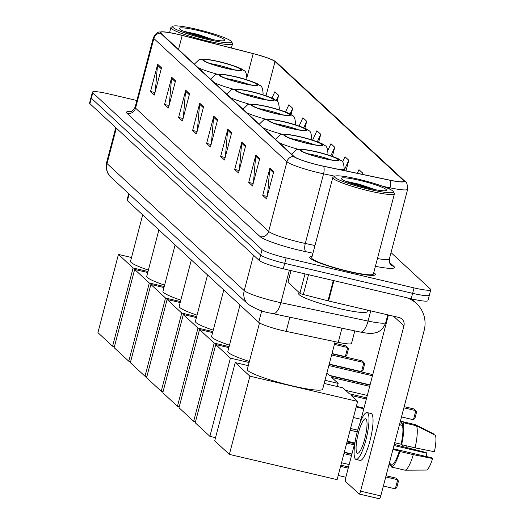 <?xml version="1.0" encoding="UTF-8"?>
<svg xmlns="http://www.w3.org/2000/svg" width="525" height="525" viewBox="0 0 525 525"><rect width="100%" height="100%" fill="white"/><g stroke="black" fill="none" stroke-linecap="round" stroke-linejoin="round"><path stroke-width="0.79" d="M354.815 330.894L351.533 343.422A21.243 2.513 -165.3 0 1 338.258 342.339L286.184 331.373A21.243 2.513 -165.3 0 1 282.732 330.606A21.243 2.513 -165.3 0 1 258.707 322.324L127.398 200.707A21.243 2.513 -165.3 0 1 127.043 200.051L128.723 193.653M136.868 100.492L109.154 93.995A21.243 2.513 14.7 0 0 92.426 92.144L89.572 103.031A21.243 2.513 14.7 0 0 89.919 103.681L259.225 260.498A21.243 2.513 14.7 0 0 283.251 268.78L411.2 298.777A21.243 2.513 14.7 0 0 427.921 300.628L429.352 295.188A21.243 2.513 14.7 0 0 429.004 294.532M92.426 92.144A21.243 2.513 14.7 0 0 92.774 92.8L262.08 249.618A21.243 2.513 14.7 0 0 286.112 257.893L414.054 287.897L412.624 293.337A21.243 2.513 14.7 0 0 429.352 295.188A21.243 2.513 14.7 0 1 412.624 293.337L284.681 263.333L412.624 293.337L411.2 298.777M262.08 249.618L260.656 255.058A21.243 2.513 14.7 0 0 284.681 263.333A21.243 2.513 14.7 0 1 260.656 255.058L91.35 98.241L260.656 255.058L259.225 260.498M90.996 97.591A21.243 2.513 14.7 0 0 91.35 98.241A21.243 2.513 14.7 0 1 90.996 97.591M348.679 271.596A33.994 4.023 14.7 0 0 375.441 274.555A33.994 4.023 14.7 0 0 373.741 272.659A33.994 4.023 14.7 0 1 375.441 274.555A33.994 4.023 14.7 0 1 348.679 271.596A33.994 4.023 14.7 0 1 309.678 257.303A33.994 4.023 14.7 0 0 348.679 271.596M319.659 165.322A22.66 2.684 -165.3 0 1 294.033 156.496L160.932 33.213A22.66 2.684 -165.3 0 1 160.558 32.517A22.66 2.684 -165.3 0 1 182.201 35.424L253.181 53.655A22.66 2.684 -165.3 0 1 275.008 61.55L403.522 180.58A22.66 2.684 -165.3 0 1 403.896 181.282A22.66 2.684 -165.3 0 1 389.734 180.127L323.341 166.143A22.66 2.684 -165.3 0 1 319.659 165.322M319.764 165.421A23.231 2.75 14.7 0 0 323.531 166.261L389.924 180.246A23.231 2.75 14.7 0 0 404.06 180.705L275.546 61.674A23.231 2.75 14.7 0 0 274.247 60.788A23.231 2.75 14.7 0 0 253.175 53.583L182.195 35.352A23.231 2.75 14.7 0 0 162.258 31.802A23.231 2.75 14.7 0 0 160.394 33.088L293.495 156.371A23.231 2.75 14.7 0 0 319.764 165.421M155.302 91.468L157.513 65.251A5.663 5.493 -47.2 0 1 157.677 64.286L150.544 91.494L154.363 95.032L161.503 67.823L157.677 64.286M155.019 92.544L150.544 91.494M169.326 104.455L171.537 78.238A5.663 5.493 -47.2 0 1 171.701 77.273L164.568 104.482L168.387 108.025L175.527 80.817L171.701 77.273M169.043 105.532L164.568 104.482M183.35 117.443L185.561 91.225A5.663 5.493 -47.2 0 1 185.725 90.261L178.592 117.469L182.411 121.013L189.551 93.804L185.725 90.261M183.067 118.519L178.592 117.469M197.374 130.436L199.585 104.213A5.663 5.493 -47.2 0 1 199.749 103.254L192.616 130.463L196.435 134L203.575 106.792L199.749 103.254M197.092 131.513L192.616 130.463M267.494 195.379L269.706 169.162A5.663 5.493 -47.2 0 1 269.87 168.197L262.736 195.405L266.556 198.949L273.696 171.741L269.87 168.197M267.212 196.455L262.736 195.405M253.47 182.392L255.682 156.174A5.663 5.493 -47.2 0 1 255.846 155.21L248.712 182.418L252.532 185.962L259.672 158.753L255.846 155.21M253.188 183.468L248.712 182.418M239.446 169.404L241.657 143.181A5.663 5.493 -47.2 0 1 241.822 142.216L234.688 169.424L238.507 172.968L245.648 145.76L241.822 142.216M239.164 170.474L234.688 169.424M225.422 156.411L227.633 130.193A5.663 5.493 -47.2 0 1 227.798 129.229L220.664 156.437L224.483 159.981L231.623 132.773L227.798 129.229M225.14 157.487L220.664 156.437M211.398 143.423L213.609 117.206A5.663 5.493 -47.2 0 1 213.773 116.242L206.64 143.45L210.459 146.993L217.599 119.785L213.773 116.242M211.116 144.5L206.64 143.45M312.086 256.489A33.994 4.023 14.7 0 0 309.678 257.303A33.994 4.023 14.7 0 1 312.086 256.489M414.054 287.897A21.243 2.513 14.7 0 0 430.776 289.741A21.243 2.513 14.7 0 0 430.428 289.091L391.04 252.604M304.874 128.33L306.718 121.282L302.899 117.738L299.106 126.059M291.053 114.548L292.694 108.288L288.875 104.744L285.561 112.015M277.121 101.227L278.67 95.301L274.851 91.757L271.97 98.077M345.995 170.914L348.79 160.243L344.971 156.706L342.582 161.943M362.512 174.398L362.814 173.237L358.995 169.693L357.348 173.309M318.636 142.308L320.742 134.269L316.923 130.725L312.618 140.168M332.371 156.391L334.766 147.256L330.947 143.712L328.013 150.15M334.766 147.256L330.848 155.859M348.79 160.243L344.111 170.52M362.814 173.237L362.309 174.352M320.742 134.269L317.317 141.796M306.718 121.282L303.739 127.831M292.694 108.288L290.089 114.01M278.67 95.301L276.301 100.511M291.034 270.605L287.989 282.22L299.906 293.265L304.992 273.873M406.416 297.655A28.33 27.464 -47.2 0 1 416.45 303.502A28.33 27.464 -47.2 0 1 424.134 330.606L380.769 495.895A3.544 0.761 103.2 0 1 379.326 498.75A3.544 0.761 103.2 0 1 379.24 498.704L359.218 494.012M355.09 441.958L345.778 477.461A3.544 0.761 -76.8 0 0 345.522 481.451L359.041 493.966A3.544 0.761 -76.8 0 0 359.126 494.012A3.544 0.761 -76.8 0 0 360.57 491.157L403.928 325.868A7.081 6.864 132.8 0 0 398.98 317.487L328.571 300.976A3.544 0.42 -165.3 0 1 327.974 300.832L303.319 294.499A3.544 0.42 -165.3 0 1 299.906 293.265M360.13 422.769L388.402 315.007M357.092 453.023A17.706 3.806 -76.8 0 0 357.512 453.252A17.706 3.806 -76.8 0 0 365.006 437.929A17.706 3.806 -76.8 0 0 366.017 419.016A17.706 3.806 -76.8 0 0 365.597 418.779A17.706 3.806 -76.8 0 0 358.102 434.103A17.706 3.806 -76.8 0 0 357.092 453.023M389.248 463.582L392.109 464.251L391.387 467.007L404.854 470.164L426.326 470.072A18.414 3.957 -76.8 0 0 432.6 458.535L431.819 457.813L393.14 448.744M434.031 434.648L434.155 434.175L415.223 424.607L401.756 421.45L401.028 424.207L399.663 423.885M356.055 459.46L360.098 460.405A24.078 5.178 -76.8 0 0 370.289 439.569A24.078 5.178 -76.8 0 0 371.661 413.838A24.078 5.178 -76.8 0 0 371.09 413.523L367.054 412.578A24.078 5.178 -76.8 0 0 356.856 433.414A24.078 5.178 -76.8 0 0 355.484 459.145A24.078 5.178 -76.8 0 0 356.055 459.46A24.078 5.178 -76.8 0 0 366.247 438.618A24.078 5.178 -76.8 0 0 367.618 412.893A24.078 5.178 -76.8 0 0 367.054 412.578M402.308 425.388L403.029 422.632L416.496 425.788L435.428 435.356A18.414 3.957 -76.8 0 1 434.385 451.736L415.091 447.838L401.618 444.682L401.107 444.202A20.541 4.417 -76.8 0 0 402.308 425.388L399.44 424.718M401.618 444.682A23.369 5.02 -76.8 0 0 403.029 422.632M401.756 421.45A23.369 5.02 -76.8 0 0 400.083 422.284M389.543 463.647A23.369 5.02 -76.8 0 0 390.114 465.826L391.604 466.174M390.62 463.897L390.114 465.826M415.091 447.838A23.369 5.02 -76.8 0 0 416.496 425.788M393.986 445.522L426.877 453.239L426.097 452.511L394.275 444.426M426.877 453.239A14.162 3.045 -76.8 0 0 426.3 456.52M392.109 464.251A20.541 4.417 -76.8 0 0 399.322 451.001L399.833 451.48L413.306 454.637L432.6 458.535M392.943 449.505L399.322 451.001M401.107 444.202L394.721 442.706M391.387 467.007A23.369 5.02 -76.8 0 0 399.833 451.48M404.854 470.164A23.369 5.02 -76.8 0 0 404.959 470.17A23.369 5.02 -76.8 0 0 413.306 454.637M358.49 179.228A30.45 3.603 14.7 0 0 334.838 176.216A30.45 3.603 14.7 0 0 369.456 189.381A30.45 3.603 14.7 0 0 393.323 191.559A30.45 3.603 14.7 0 0 358.49 179.228M293.495 156.371A7.081 6.864 -47.2 0 0 286.932 161.759A28.33 3.353 -165.3 0 0 318.964 172.797A28.33 3.353 -165.3 0 0 323.564 173.827L334.858 176.203L333.126 177.201A31.867 3.773 14.7 0 0 332.791 177.575A31.867 3.773 14.7 0 0 369.351 190.975A31.867 3.773 14.7 0 0 394.439 193.751A31.867 3.773 14.7 0 0 394.334 193.259L393.323 191.559M332.791 177.575L311.732 257.841A31.867 3.773 14.7 0 0 348.298 271.241A31.867 3.773 14.7 0 0 373.387 274.017L394.439 193.751M299.001 292.425L298.673 293.672A35.411 4.193 14.7 0 0 339.294 308.562A35.411 4.193 14.7 0 0 367.172 311.647L367.572 310.124M368.176 188.199A23.369 2.769 14.7 0 0 386.334 190.509A23.369 2.769 14.7 0 0 359.763 180.41A23.369 2.769 14.7 0 0 341.44 178.73A23.369 2.769 14.7 0 0 368.176 188.199M375.421 189.728L359.513 184.295L345.712 181.276M347.537 182.024L358.995 184.912L370.729 188.777M259.514 322.914L247.308 369.442A38.948 4.613 14.7 0 0 291.992 385.822A38.948 4.613 14.7 0 0 322.658 389.209L335.127 341.683M395.318 488.854L397.707 479.738L398.442 481.176L396.762 487.567L395.318 488.854L383.355 486.045M345.837 477.251L338.212 475.46M366.358 399.026L351.192 395.469L357.63 401.435L337.109 479.653L229.366 454.394L214.705 440.816L235.226 362.591L248.299 365.656M340.909 465.183L348.534 466.968M386.052 475.768L395.922 478.085L397.707 479.738L385.744 476.93M324.168 383.447L342.969 387.857L349.407 393.816L366.66 397.865M235.226 362.591L249.887 376.169L229.366 454.394M357.63 401.435L249.887 376.169M348.226 468.136L340.6 466.344M403.876 407.82L415.839 410.629L414.054 408.975L404.178 406.658M415.839 410.629L416.574 412.066L414.894 418.464L413.444 419.744L415.839 410.629M356.337 406.35L363.963 408.142M401.481 416.935L413.444 419.744M323.046 158.235A19.123 2.264 14.7 0 0 338.1 159.902A19.123 2.264 14.7 0 0 316.162 151.863A19.123 2.264 14.7 0 0 301.107 150.196A19.123 2.264 14.7 0 0 323.046 158.235M330.816 159.803A19.123 2.264 14.7 0 0 315.269 155.262A19.123 2.264 14.7 0 0 307.506 153.694M239.997 304.999L227.824 351.402A38.948 4.613 14.7 0 0 249.408 361.436M349.164 464.553L341.539 462.768M215.532 437.673L209.888 436.347L195.228 422.769L215.749 344.544L228.821 347.609M344.236 452.491L351.862 454.276M326.918 372.986L329.93 375.775L369.994 385.166M369.685 386.334L331.715 377.429L338.152 383.388L337.326 386.531M215.749 344.544L230.409 358.129L209.888 436.347M338.152 383.388L324.995 380.303M249.126 362.512L230.409 358.129M351.553 455.438L343.934 453.652M345.699 390.383L367.297 395.443M306.83 143.213A19.123 2.264 14.7 0 0 321.884 144.88A19.123 2.264 14.7 0 0 299.946 136.841A19.123 2.264 14.7 0 0 284.891 135.174A19.123 2.264 14.7 0 0 306.83 143.213M314.6 144.788A19.123 2.264 14.7 0 0 299.053 140.241A19.123 2.264 14.7 0 0 291.29 138.672M223.781 289.977L211.608 336.381A38.948 4.613 14.7 0 0 229.451 345.194M351.94 453.987L344.315 452.196M195.49 421.759L193.673 421.332L179.005 407.748L199.533 329.529L212.599 332.594M347.005 441.919L354.631 443.71M199.533 329.529L214.193 343.107L193.673 421.332M229.084 346.598L214.193 343.107M354.329 444.872L346.703 443.087M328.867 365.544L372.461 375.762M372.763 374.601L329.175 364.376M329.483 375.362L370.066 384.877M290.614 128.198A19.123 2.264 14.7 0 0 305.668 129.859A19.123 2.264 14.7 0 0 283.73 121.82A19.123 2.264 14.7 0 0 268.675 120.153A19.123 2.264 14.7 0 0 290.614 128.198M298.377 129.767A19.123 2.264 14.7 0 0 282.837 125.219A19.123 2.264 14.7 0 0 275.074 123.651M207.565 274.956L195.392 321.359A38.948 4.613 14.7 0 0 213.235 330.173M179.274 406.737L177.45 406.311L162.789 392.733L183.31 314.508L196.383 317.572M183.31 314.508L197.977 328.086L177.45 406.311M212.868 331.577L197.977 328.086M331.636 354.972L363.923 362.545L362.138 360.892L331.944 353.811M363.923 362.545L364.658 363.983L362.978 370.381L361.535 371.661L363.923 362.545M329.247 364.087L361.535 371.661M274.398 113.177A19.123 2.264 14.7 0 0 289.452 114.837A19.123 2.264 14.7 0 0 267.514 106.798A19.123 2.264 14.7 0 0 252.459 105.138A19.123 2.264 14.7 0 0 274.398 113.177M282.161 114.745A19.123 2.264 14.7 0 0 266.621 110.197A19.123 2.264 14.7 0 0 258.858 108.629M191.349 259.941L179.176 306.338A38.948 4.613 14.7 0 0 197.019 315.151M163.058 391.716L161.234 391.289L146.573 377.711L167.094 299.486L180.167 302.551M167.094 299.486L181.755 313.064L161.234 391.289M196.652 316.555L181.755 313.064M334.412 344.407L347.708 347.524L345.923 345.87L334.714 343.245M347.708 347.524L348.442 348.967L346.762 355.359L345.312 356.639L347.708 347.524M332.023 353.522L345.312 356.639M258.182 98.155A19.123 2.264 14.7 0 0 273.236 99.822A19.123 2.264 14.7 0 0 251.298 91.777A19.123 2.264 14.7 0 0 236.243 90.116A19.123 2.264 14.7 0 0 258.182 98.155M265.945 99.724A19.123 2.264 14.7 0 0 250.405 95.182A19.123 2.264 14.7 0 0 242.635 93.607M175.133 244.919L162.96 291.322A38.948 4.613 14.7 0 0 180.803 300.129M146.843 376.694L145.018 376.267L130.357 362.69L150.878 284.465L163.951 287.529M150.878 284.465L165.539 298.049L145.018 376.267M180.436 301.54L165.539 298.049M241.966 83.134A19.123 2.264 14.7 0 0 257.014 84.801A19.123 2.264 14.7 0 0 235.082 76.762A19.123 2.264 14.7 0 0 220.027 75.095A19.123 2.264 14.7 0 0 241.966 83.134M249.729 84.702A19.123 2.264 14.7 0 0 234.189 80.161A19.123 2.264 14.7 0 0 226.419 78.593M158.911 229.898L146.737 276.301A38.948 4.613 14.7 0 0 164.588 285.114M130.627 361.679L128.802 361.246L114.142 347.668L134.662 269.45L147.735 272.514M134.662 269.45L149.323 283.027L128.802 361.246M164.22 286.519L149.323 283.027M225.75 68.112A19.123 2.264 14.7 0 0 240.798 69.779A19.123 2.264 14.7 0 0 218.859 61.74A19.123 2.264 14.7 0 0 203.812 60.073A19.123 2.264 14.7 0 0 225.75 68.112M233.513 69.687A19.123 2.264 14.7 0 0 217.967 65.139A19.123 2.264 14.7 0 0 210.203 63.571M142.695 214.876L130.522 261.279A38.948 4.613 14.7 0 0 148.372 270.093M114.404 346.658L112.586 346.231L97.926 332.647L118.447 254.428L131.519 257.493M118.447 254.428L133.107 268.006L112.586 346.231M147.998 271.497L133.107 268.006M196.573 29.262A30.45 3.603 14.7 0 0 172.922 26.25A30.45 3.603 14.7 0 0 207.539 39.414A30.45 3.603 14.7 0 0 231.413 41.593A30.45 3.603 14.7 0 0 196.573 29.262M172.922 26.25L171.209 27.234A31.867 3.773 14.7 0 0 170.874 27.615A31.867 3.773 14.7 0 0 207.441 41.016A31.867 3.773 14.7 0 0 232.529 43.785A31.867 3.773 14.7 0 0 232.424 43.293L231.413 41.593M206.266 38.233A23.369 2.769 14.7 0 0 224.424 40.543A23.369 2.769 14.7 0 0 197.853 30.443A23.369 2.769 14.7 0 0 179.53 28.77A23.369 2.769 14.7 0 0 206.266 38.233M213.504 39.762L197.597 34.328L183.802 31.31M185.627 32.058L197.078 34.945L208.812 38.811M289.898 317.225L286.184 331.373M261.745 310.734L258.707 322.324M341.965 328.191L338.258 342.339M129.143 194.04L127.398 200.707M116.333 128.153L107.041 163.577A14.162 13.729 132.8 0 0 110.887 177.128C110.598 176.977 104.993 172.633 106.575 162.704A28.33 3.353 14.7 0 0 107.041 163.577L244.223 290.633A28.33 3.353 14.7 0 0 276.255 301.672A28.33 3.353 14.7 0 0 280.855 302.695L289.38 270.211M253.516 255.209L244.223 290.633A14.162 13.729 132.8 0 0 248.062 304.185L110.887 177.128M283.251 268.78L286.112 257.893M89.919 103.681L92.774 92.8M360.308 332.049A14.162 5.381 -78.1 0 0 368.077 321.064A28.33 3.353 14.7 0 0 385.777 322.507C382.574 331.321 376.307 332.62 376.031 332.653L372.927 333.303C371.155 333.762 366.949 333.349 360.308 332.049L273.085 313.681A14.162 5.381 -78.1 0 0 280.855 302.695L368.077 321.064L370.755 310.866M312.952 253.194L305.931 251.718A35.411 4.193 -165.3 0 1 260.137 236.637L127.037 113.361A7.081 6.864 132.8 0 0 135.555 108.137L268.656 231.413A28.33 3.353 14.7 0 0 300.694 242.452A28.33 3.353 14.7 0 0 305.294 243.475L314.967 245.516M127.037 113.361A35.411 4.193 -165.3 0 1 131.631 111.444M135.096 107.264A28.33 3.353 14.7 0 0 135.555 108.137L153.832 38.483A28.33 3.353 -165.3 0 1 153.366 37.61L135.096 107.264C132.32 111.182 130.889 112.665 130.81 111.713M323.531 166.261A7.081 2.691 -78.1 0 1 323.564 173.827L305.294 243.475A7.081 2.691 101.9 0 0 305.931 251.718M389.924 180.246A7.081 2.691 -78.1 0 1 389.957 187.806A28.33 3.353 -165.3 0 0 407.663 189.249C407.341 184.104 406.547 181.558 405.274 181.598A7.081 6.864 132.8 0 0 404.06 180.705M275.546 61.674A7.081 6.864 -47.2 0 1 276.76 62.567L405.274 181.598M389.622 189.098L389.957 187.806L382.777 186.296M160.394 33.088A7.081 6.864 132.8 0 0 153.832 38.483L286.932 161.759L268.656 231.413A7.081 6.864 132.8 0 1 260.137 236.637M389.399 262.264L393.868 266.405A35.411 4.193 -165.3 0 1 375.401 266.326M377.436 258.569A28.33 3.353 14.7 0 0 389.386 258.897C389.55 263.058 390.036 265.027 390.843 264.803A7.081 6.864 132.8 0 0 393.868 266.405M275.008 61.55L266.024 95.793M253.181 53.655L247.137 76.703M182.201 35.424L178.513 49.501M403.522 180.58L403.226 181.702M213.609 117.206L217.363 120.684M227.633 130.193L231.387 133.672M241.657 143.181L245.411 146.659M255.682 156.174L259.435 159.653M269.706 169.162L273.459 172.64M199.585 104.213L203.339 107.691M185.561 91.225L189.315 94.703M171.537 78.238L175.291 81.716M157.513 65.251L161.267 68.729M393.494 316.201L403.928 325.868M333.9 280.652L328.571 300.976M360.57 491.157L380.769 495.895M327.974 300.832L333.309 280.514M308.51 274.7L303.319 294.499M402.216 446.283A5.663 1.221 -76.8 0 0 402.38 444.859M315.971 151.686A20.186 2.389 14.7 0 0 300.412 150.55A20.186 2.389 14.7 0 0 323.236 158.412A20.186 2.389 14.7 0 0 338.796 159.548A20.186 2.389 14.7 0 0 315.971 151.686M343.757 170.448L344.197 168.768A27.267 3.229 -165.3 0 1 337.811 169.194M299.755 136.664A20.186 2.389 14.7 0 0 284.196 135.529A20.186 2.389 14.7 0 0 307.02 143.391A20.186 2.389 14.7 0 0 322.58 144.526A20.186 2.389 14.7 0 0 299.755 136.664M298.259 149.271A27.267 3.229 -165.3 0 1 279.293 142.846M327.692 154.829L327.981 153.746A27.267 3.229 -165.3 0 1 326.261 154.389M283.539 121.643A20.186 2.389 14.7 0 0 267.98 120.507A20.186 2.389 14.7 0 0 290.804 128.376A20.186 2.389 14.7 0 0 306.364 129.511A20.186 2.389 14.7 0 0 283.539 121.643M282.037 134.256A27.267 3.229 -165.3 0 1 263.077 127.824M311.476 139.808L311.758 138.731A27.267 3.229 -165.3 0 1 310.045 139.368M267.323 106.621A20.186 2.389 14.7 0 0 251.764 105.486A20.186 2.389 14.7 0 0 274.588 113.354A20.186 2.389 14.7 0 0 290.148 114.489A20.186 2.389 14.7 0 0 267.323 106.621M265.821 119.234A27.267 3.229 -165.3 0 1 246.862 112.809M295.26 124.793L295.542 123.71A27.267 3.229 -165.3 0 1 293.829 124.346M251.107 91.599A20.186 2.389 14.7 0 0 235.548 90.464A20.186 2.389 14.7 0 0 258.372 98.332A20.186 2.389 14.7 0 0 273.932 99.468A20.186 2.389 14.7 0 0 251.107 91.599M249.605 104.213A27.267 3.229 -165.3 0 1 230.646 97.788M279.044 109.771L279.326 108.688A27.267 3.229 -165.3 0 1 277.613 109.331M234.885 76.584A20.186 2.389 14.7 0 0 219.332 75.449A20.186 2.389 14.7 0 0 242.156 83.311A20.186 2.389 14.7 0 0 257.716 84.446A20.186 2.389 14.7 0 0 234.885 76.584M233.389 89.191A27.267 3.229 -165.3 0 1 214.43 82.766M262.828 94.749L263.11 93.667A27.267 3.229 -165.3 0 1 261.397 94.31M218.669 61.563A20.186 2.389 14.7 0 0 203.116 60.428A20.186 2.389 14.7 0 0 225.94 68.289A20.186 2.389 14.7 0 0 241.493 69.425A20.186 2.389 14.7 0 0 218.669 61.563M217.173 74.176A27.267 3.229 -165.3 0 1 198.214 67.745M246.612 79.728L246.894 78.645A27.267 3.229 -165.3 0 1 245.182 79.288M273.085 313.681L270.473 313.103C263.281 312.073 255.813 309.1 248.062 304.185M385.777 322.507L387.785 314.862M106.575 162.704L115.776 127.634M274.247 60.788L276.76 62.567M162.258 31.802C159.738 32.491 157.546 30.207 153.366 37.61M430.776 289.741L429.352 295.188M407.663 189.249L389.386 258.897M411.39 298.823L416.45 303.502M379.326 498.75L359.126 494.012M287.93 282.115L290.955 270.585M416.929 470.118L404.959 470.17M406.291 447.28A5.663 5.663 0 0 0 405.871 445.679M347.202 441.184L354.828 442.969M350.077 430.218L357.249 431.898M344.197 168.768C343.402 158.747 340.961 161.562 339.859 159.698C339.071 158.747 328.479 154.527 315.807 151.587L304.238 149.428L297.747 149.356L296.422 149.697L291.651 154.291M350.536 428.485L357.715 430.172M353.41 417.526L361.036 419.311M327.981 153.746C327.187 143.732 324.745 146.547 323.636 144.677C322.855 143.725 312.263 139.506 299.585 136.572L288.022 134.407L281.531 134.334L280.206 134.682L275.435 139.269M356.18 406.954L363.805 408.745M311.758 138.731C310.971 128.71 308.529 131.526 307.42 129.655C306.639 128.704 296.048 124.484 283.369 121.551L271.806 119.385L265.315 119.313L263.99 119.661L259.212 124.248M295.542 123.71C294.755 113.689 292.307 116.504 291.204 114.64C290.423 113.682 279.832 109.463 267.153 106.529L255.59 104.363L249.099 104.298L247.774 104.639L242.996 109.226M279.326 108.688C278.539 98.667 276.091 101.482 274.988 99.619C274.207 98.667 263.616 94.447 250.937 91.507L239.367 89.342L232.883 89.276L231.551 89.618L226.78 94.205M263.11 93.667C262.323 83.646 259.875 86.461 258.772 84.597C257.985 83.646 247.4 79.426 234.721 76.486L223.151 74.327L216.668 74.255L215.335 74.596L210.564 79.19M246.894 78.645C246.107 68.631 243.659 71.446 242.557 69.576C241.769 68.624 231.184 64.404 218.505 61.471L206.935 59.305L200.445 59.233L199.119 59.581L194.348 64.168M169.568 32.602L170.874 27.615M231.42 47.998L232.529 43.785"/></g></svg>
